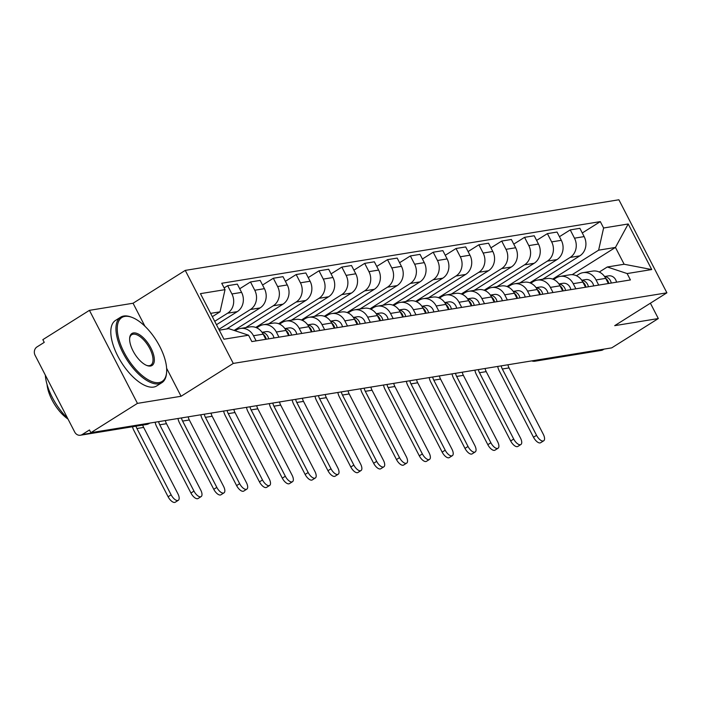 <?xml version="1.0" encoding="UTF-8"?>
<svg xmlns="http://www.w3.org/2000/svg" width="702" height="702" viewBox="0 0 702 702"><rect width="100%" height="100%" fill="white"/><g stroke="black" fill="none" stroke-linecap="round" stroke-linejoin="round"><path stroke-width="1.05" d="M89.426 310.345L137.443 403.378L90.856 432.686L611.732 347.867L658.318 318.55L614.698 325.658L666.9 292.813L618.883 199.772L185.258 270.393L133.055 303.238L89.426 310.345L42.84 339.654L44.244 342.365L36.978 346.937A6.195 5.432 -99.2 0 0 35.1 355.309L74.719 432.063A6.195 5.432 -99.2 0 0 80.397 435.231A6.195 5.432 -99.2 0 0 82.204 434.547L148.517 423.745A6.195 2.782 57.8 0 0 149.017 423.56L149.745 423.104M137.443 403.378L181.072 396.27L233.275 363.425L666.9 292.813M90.856 432.686L89.461 429.975L82.204 434.547M658.318 318.55L650.394 303.194M604.027 349.122L603.079 349.719A6.195 5.432 80.8 0 1 601.272 350.403L534.959 361.205A6.195 5.432 -99.2 0 0 536.758 360.521L603.079 349.719M542.672 279.238L579.826 255.853A14.242 12.496 -99.2 0 0 584.152 236.6L579.887 228.325L570.226 229.905L574.49 238.18A14.242 12.496 80.8 0 1 570.164 257.432L529.826 282.809M596.051 279.949L605.712 278.369A14.242 12.496 -99.2 0 0 592.655 271.095L582.993 272.666A14.242 12.496 80.8 0 1 596.051 279.949L598.709 285.1M605.712 278.369L608.371 283.52M559.441 236.688L570.226 229.905M576.439 275.754L578.843 274.245A14.242 12.496 80.8 0 1 582.993 272.666M519.831 282.95L556.993 259.573A14.242 12.496 -99.2 0 0 561.319 240.321L557.046 232.046L547.384 233.626L551.658 241.892A14.242 12.496 80.8 0 1 547.323 261.144L506.993 286.53M585.538 287.241L582.879 282.09A14.242 12.496 -99.2 0 0 569.822 274.815L560.161 276.386A14.242 12.496 80.8 0 1 573.218 283.669L575.877 288.82M536.6 240.409L547.384 233.626M553.606 279.475L556.01 277.966A14.242 12.496 80.8 0 1 560.161 276.386M496.99 286.67L534.152 263.294A14.242 12.496 -99.2 0 0 538.478 244.042L534.213 235.767L524.552 237.337L528.817 245.612A14.242 12.496 80.8 0 1 524.491 264.865L484.152 290.251M562.697 290.961L560.038 285.811A14.242 12.496 -99.2 0 0 546.981 278.527L537.32 280.107A14.242 12.496 80.8 0 1 550.377 287.381L553.036 292.532M513.767 244.12L524.552 237.337M530.765 283.196L533.169 281.686A14.242 12.496 80.8 0 1 537.32 280.107M474.157 290.391L511.31 267.014A14.242 12.496 -99.2 0 0 515.645 247.762L511.372 239.487L501.711 241.058L505.984 249.333A14.242 12.496 80.8 0 1 501.649 268.585L461.311 293.962M539.864 294.682L537.206 289.531A14.242 12.496 -99.2 0 0 524.148 282.248L514.478 283.827A14.242 12.496 80.8 0 1 527.535 291.102L530.194 296.253M490.926 247.841L501.711 241.058M507.923 286.916L510.328 285.398A14.242 12.496 80.8 0 1 514.478 283.827M451.316 294.112L488.478 270.735A14.242 12.496 -99.2 0 0 492.804 251.483L488.531 243.208L478.869 244.779L483.143 253.053A14.242 12.496 80.8 0 1 478.817 272.306L438.478 297.683M517.023 298.403L514.364 293.252A14.242 12.496 -99.2 0 0 501.307 285.968L491.646 287.539A14.242 12.496 80.8 0 1 504.703 294.822L507.362 299.973M468.094 251.562L478.869 244.779M485.091 290.637L487.495 289.119A14.242 12.496 80.8 0 1 491.646 287.539M428.483 297.832L465.637 274.447A14.242 12.496 -99.2 0 0 469.963 255.195L465.698 246.928L456.037 248.499L460.301 256.774A14.242 12.496 80.8 0 1 455.975 276.026L415.637 301.404M494.182 302.123L491.523 296.972A14.242 12.496 -99.2 0 0 478.466 289.689L468.804 291.26A14.242 12.496 80.8 0 1 481.862 298.543L484.52 303.694M445.252 255.282L456.037 248.499M462.249 294.357L464.654 292.839A14.242 12.496 80.8 0 1 468.804 291.26M405.642 301.553L442.804 278.167A14.242 12.496 -99.2 0 0 447.13 258.915L442.857 250.64L433.195 252.22L437.469 260.495A14.242 12.496 80.8 0 1 433.134 279.747L392.804 305.124M471.349 305.835L468.69 300.684A14.242 12.496 -99.2 0 0 455.633 293.41L445.972 294.98A14.242 12.496 80.8 0 1 459.029 302.264L461.688 307.415M422.42 259.003L433.195 252.22M439.417 298.069L441.821 296.56A14.242 12.496 80.8 0 1 445.972 294.98M382.801 305.265L419.963 281.888A14.242 12.496 -99.2 0 0 424.289 262.636L420.024 254.361L410.363 255.94L414.628 264.206A14.242 12.496 80.8 0 1 410.301 283.459L369.963 308.845M448.508 309.556L445.849 304.405A14.242 12.496 -99.2 0 0 432.792 297.13L423.13 298.701A14.242 12.496 80.8 0 1 436.188 305.984L438.847 311.135M399.578 262.723L410.363 255.94M416.576 301.79L418.98 300.28A14.242 12.496 80.8 0 1 423.13 298.701M359.968 308.985L397.121 285.609A14.242 12.496 -99.2 0 0 401.456 266.356L397.183 258.082L387.522 259.652L391.795 267.927A14.242 12.496 80.8 0 1 387.46 287.179L347.121 312.565M425.675 313.276L423.016 308.125A14.242 12.496 -99.2 0 0 409.959 300.842L400.289 302.422A14.242 12.496 80.8 0 1 413.355 309.696L416.014 314.847M376.737 266.435L387.522 259.652M393.743 305.51L396.139 304.001A14.242 12.496 80.8 0 1 400.289 302.422M337.127 312.706L374.289 289.329A14.242 12.496 -99.2 0 0 378.615 270.077L374.35 261.802L364.68 263.373L368.954 271.648A14.242 12.496 80.8 0 1 364.628 290.9L324.289 316.277M402.834 316.997L400.175 311.846A14.242 12.496 -99.2 0 0 387.118 304.563L377.457 306.142A14.242 12.496 80.8 0 1 390.514 313.417L393.173 318.568M353.905 270.156L364.68 263.373M370.902 309.231L373.306 307.713A14.242 12.496 80.8 0 1 377.457 306.142M314.294 316.426L351.448 293.05A14.242 12.496 -99.2 0 0 355.782 273.798L351.509 265.523L341.848 267.093L346.112 275.368A14.242 12.496 80.8 0 1 341.786 294.621L301.448 319.998M379.993 320.717L377.334 315.567A14.242 12.496 -99.2 0 0 364.277 308.283L354.615 309.854A14.242 12.496 80.8 0 1 367.672 317.137L370.331 322.288M331.063 273.877L341.848 267.093M348.06 312.952L350.465 311.434A14.242 12.496 80.8 0 1 354.615 309.854M291.453 320.147L328.615 296.762A14.242 12.496 -99.2 0 0 332.941 277.509L328.668 269.243L319.006 270.814L323.28 279.089A14.242 12.496 80.8 0 1 318.954 298.341L278.615 323.719M357.16 324.438L354.501 319.287A14.242 12.496 -99.2 0 0 341.444 312.004L331.783 313.575A14.242 12.496 80.8 0 1 344.84 320.858L347.499 326.009M308.231 277.597L319.006 270.814M325.228 316.672L327.632 315.154A14.242 12.496 80.8 0 1 331.783 313.575M268.62 323.868L305.774 300.482A14.242 12.496 -99.2 0 0 310.1 281.23L305.835 272.955L296.174 274.535L300.438 282.809A14.242 12.496 80.8 0 1 296.112 302.062L255.774 327.439M334.319 328.15L331.66 322.999A14.242 12.496 -99.2 0 0 318.603 315.724L308.941 317.295A14.242 12.496 80.8 0 1 321.999 324.578L324.657 329.729M285.389 281.318L296.174 274.535M302.387 320.384L304.791 318.875A14.242 12.496 80.8 0 1 308.941 317.295M245.779 327.58L282.932 304.203A14.242 12.496 -99.2 0 0 287.267 284.951L282.994 276.676L273.332 278.255L277.606 286.521A14.242 12.496 80.8 0 1 273.271 305.774L234.099 330.423M311.486 331.87L308.827 326.72A14.242 12.496 -99.2 0 0 295.77 319.445L286.109 321.016A14.242 12.496 80.8 0 1 299.166 328.299L301.825 333.45M262.548 285.038L273.332 278.255M279.554 324.105L281.95 322.595A14.242 12.496 80.8 0 1 286.109 321.016M226.623 328.984L260.1 307.924A14.242 12.496 -99.2 0 0 264.426 288.671L260.161 280.396L250.491 281.967L254.765 290.242A14.242 12.496 80.8 0 1 250.438 309.494L218.866 329.361M288.645 335.591L285.986 330.44A14.242 12.496 -99.2 0 0 272.929 323.166L263.268 324.736A14.242 12.496 80.8 0 1 276.325 332.011L278.984 337.162M239.715 288.759L250.491 281.967M256.713 327.825L259.117 326.316A14.242 12.496 80.8 0 1 263.268 324.736M216.47 324.719L237.258 311.644A14.242 12.496 -99.2 0 0 241.593 292.392L237.32 284.117L227.659 285.688L231.923 293.962A14.242 12.496 80.8 0 1 227.597 313.215L214.715 321.323M265.804 339.312L263.153 334.161A14.242 12.496 -99.2 0 0 250.087 326.878L240.426 328.457A14.242 12.496 80.8 0 1 253.483 335.731L256.142 340.882M224.131 287.908L227.659 285.688M235.117 330.765L236.276 330.037A14.242 12.496 80.8 0 1 240.426 328.457M572.148 274.684L615.452 247.429L598.622 250.175L552.667 279.089M599.28 272.034L607.3 266.988L624.139 264.25L615.452 247.429L628.202 223.982L651.719 269.55L627.132 273.561L607.3 266.988M219.287 330.177L228.72 328.641L248.552 335.214L251.842 341.584L630.414 279.931L627.132 273.561M248.552 335.214L223.956 339.215L200.439 293.647L225.026 289.645L220.042 311.828L210.609 313.364M598.622 250.175L603.606 227.992L600.315 221.621L221.735 283.266L225.026 289.645M603.606 227.992L628.202 223.982M185.258 270.393L233.275 363.425M133.055 303.238L144.902 326.193M166.628 368.287L181.072 396.27M212.32 316.681L220.042 311.828M582.283 232.967L600.315 221.621M651.719 269.55L624.139 264.25M543.708 440.803L540.663 442.716A7.117 3.194 -122.2 0 1 533.502 437.241L536.547 435.328A7.117 3.194 57.8 0 0 543.708 440.803A7.117 3.194 57.8 0 0 543.278 434.231L509.055 367.909A11.609 10.188 80.8 0 1 507.915 364.768M605.738 278.422A7.74 6.792 80.8 0 1 608.757 283.459M604.676 276.649A7.74 6.792 80.8 0 1 611.249 283.055M604.58 276.518L608.608 275.86A7.74 6.792 80.8 0 1 616.514 282.195M536.547 435.328L502.316 369.006A11.609 10.188 80.8 0 1 501.184 365.865M497.692 366.435A15.637 13.724 -99.2 0 0 499.271 370.919L533.502 437.241M520.866 444.524L517.822 446.437A7.117 3.194 -122.2 0 1 510.67 440.961L513.706 439.04A7.117 3.194 57.8 0 0 520.866 444.524A7.117 3.194 57.8 0 0 520.445 437.943L486.214 371.63A11.609 10.188 80.8 0 1 485.082 368.489M582.906 282.143A7.74 6.792 80.8 0 1 585.924 287.179M581.844 280.37A7.74 6.792 80.8 0 1 588.408 286.776M581.747 280.238L585.766 279.58A7.74 6.792 80.8 0 1 593.681 285.916M513.706 439.04L479.484 372.727A11.609 10.188 80.8 0 1 478.343 369.585M474.85 370.156A15.637 13.724 -99.2 0 0 476.439 374.64L510.67 440.961M498.034 448.245L494.989 450.157A7.117 3.194 -122.2 0 1 487.829 444.682L490.873 442.76A7.117 3.194 57.8 0 0 498.034 448.245A7.117 3.194 57.8 0 0 497.604 441.663L463.373 375.351A11.609 10.188 80.8 0 1 462.241 372.209M560.064 285.863A7.74 6.792 80.8 0 1 563.083 290.9M559.003 284.091A7.74 6.792 80.8 0 1 565.575 290.496M558.906 283.95L562.934 283.301A7.74 6.792 80.8 0 1 570.84 289.636M490.873 442.76L456.642 376.447A11.609 10.188 80.8 0 1 455.51 373.306M452.018 373.876A15.637 13.724 -99.2 0 0 453.597 378.36L487.829 444.682M124.903 316.391A37.768 16.962 57.8 0 0 124.122 352.395A37.768 16.962 57.8 0 0 159.056 382.572A37.768 16.962 57.8 0 0 166.585 372.578A37.768 16.962 57.8 0 0 131.809 317.313A37.768 16.962 57.8 0 0 124.903 316.391M166.585 372.578L166.488 373.587A38.698 17.383 -122.2 0 1 161.881 382.678A38.698 17.383 -122.2 0 1 158.775 383.827A38.698 17.383 -122.2 0 1 124.702 356.072A38.698 17.383 -122.2 0 1 120.665 317.172A38.698 17.383 -122.2 0 1 123.78 316.023A38.698 17.383 -122.2 0 1 130.862 316.962L131.809 317.313M133.441 332.941A18.884 8.485 -122.2 0 1 150.912 348.025A18.884 8.485 -122.2 0 1 150.518 366.032A18.884 8.485 -122.2 0 1 147.06 365.575A18.884 8.485 -122.2 0 1 129.677 337.934A18.884 8.485 -122.2 0 1 133.441 332.941M146.578 365.382A17.954 8.064 57.8 0 0 149.394 365.654A17.954 8.064 57.8 0 0 150.842 365.119A17.954 8.064 57.8 0 0 148.973 347.078A17.954 8.064 57.8 0 0 133.161 334.196A17.954 8.064 57.8 0 0 131.713 334.731A17.954 8.064 57.8 0 0 129.642 338.461M67.611 418.295A38.698 17.383 -122.2 0 1 45.323 375.114M68.006 419.059A27.861 12.513 -122.2 0 1 47.052 384.468M161.881 382.678L156.73 385.916A38.698 17.383 -122.2 0 1 153.624 387.074A38.698 17.383 -122.2 0 1 119.551 359.31A38.698 17.383 -122.2 0 1 115.523 320.41L120.665 317.172M475.193 451.956L472.148 453.878A7.117 3.194 -122.2 0 1 464.987 448.394L468.032 446.481A7.117 3.194 57.8 0 0 475.193 451.956A7.117 3.194 57.8 0 0 474.771 445.384L440.54 379.071A11.609 10.188 80.8 0 1 439.408 375.93M537.223 289.575A7.74 6.792 80.8 0 1 540.242 294.621M536.17 287.811A7.74 6.792 80.8 0 1 542.734 294.217M536.074 287.671L540.092 287.021A7.74 6.792 80.8 0 1 548.008 293.357M468.032 446.481L433.801 380.168A11.609 10.188 80.8 0 1 432.669 377.027M429.176 377.597A15.637 13.724 -99.2 0 0 430.765 382.081L464.987 448.394M452.351 455.677L449.315 457.59A7.117 3.194 -122.2 0 1 442.155 452.114L445.2 450.201A7.117 3.194 57.8 0 0 452.351 455.677A7.117 3.194 57.8 0 0 451.93 449.104L417.699 382.783A11.609 10.188 80.8 0 1 416.567 379.65M514.39 293.296A7.74 6.792 80.8 0 1 517.409 298.341M513.329 291.532A7.74 6.792 80.8 0 1 519.892 297.929M513.232 291.391L517.251 290.733A7.74 6.792 80.8 0 1 525.166 297.078M445.2 450.201L410.968 383.88A11.609 10.188 80.8 0 1 409.836 380.747M406.344 381.318A15.637 13.724 -99.2 0 0 407.923 385.802L442.155 452.114M429.519 459.398L426.474 461.311A7.117 3.194 -122.2 0 1 419.313 455.835L422.358 453.922A7.117 3.194 57.8 0 0 429.519 459.398A7.117 3.194 57.8 0 0 429.089 452.825L394.866 386.504A11.609 10.188 80.8 0 1 393.725 383.371M491.549 297.016A7.74 6.792 80.8 0 1 494.568 302.053M490.487 295.252A7.74 6.792 80.8 0 1 497.06 301.649M490.391 295.112L494.419 294.454A7.74 6.792 80.8 0 1 502.325 300.789M422.358 453.922L388.127 387.601A11.609 10.188 80.8 0 1 386.995 384.468M383.503 385.029A15.637 13.724 -99.2 0 0 385.082 389.513L419.313 455.835M406.677 463.118L403.632 465.031A7.117 3.194 -122.2 0 1 396.481 459.556L399.517 457.643A7.117 3.194 57.8 0 0 406.677 463.118A7.117 3.194 57.8 0 0 406.256 456.546L372.025 390.224A11.609 10.188 80.8 0 1 370.893 387.083M468.717 300.737A7.74 6.792 80.8 0 1 471.735 305.774M467.655 298.964A7.74 6.792 80.8 0 1 474.219 305.37M467.558 298.833L471.577 298.174A7.74 6.792 80.8 0 1 479.492 304.51M399.517 457.643L365.294 391.321A11.609 10.188 80.8 0 1 364.154 388.18M360.661 388.75A15.637 13.724 -99.2 0 0 362.25 393.234L396.481 459.556M383.845 466.839L380.8 468.752A7.117 3.194 -122.2 0 1 373.639 463.276L376.684 461.354A7.117 3.194 57.8 0 0 383.845 466.839A7.117 3.194 57.8 0 0 383.415 460.266L349.184 393.945A11.609 10.188 80.8 0 1 348.052 390.803M445.875 304.457A7.74 6.792 80.8 0 1 448.894 309.494M444.814 302.685A7.74 6.792 80.8 0 1 451.386 309.091M444.717 302.553L448.745 301.895A7.74 6.792 80.8 0 1 456.651 308.231M376.684 461.354L342.453 395.042A11.609 10.188 80.8 0 1 341.321 391.9M337.829 392.471A15.637 13.724 -99.2 0 0 339.408 396.955L373.639 463.276M361.003 470.559L357.959 472.472A7.117 3.194 -122.2 0 1 350.798 466.997L353.843 465.075A7.117 3.194 57.8 0 0 361.003 470.559A7.117 3.194 57.8 0 0 360.582 463.978L326.351 397.665A11.609 10.188 80.8 0 1 325.219 394.524M423.034 308.178A7.74 6.792 80.8 0 1 426.053 313.215M421.981 306.405A7.74 6.792 80.8 0 1 428.545 312.811M421.884 306.265L425.903 305.616A7.74 6.792 80.8 0 1 433.818 311.951M353.843 465.075L319.612 398.762A11.609 10.188 80.8 0 1 318.48 395.621M314.987 396.191A15.637 13.724 -99.2 0 0 316.576 400.675L350.798 466.997M338.162 474.271L335.126 476.193A7.117 3.194 -122.2 0 1 327.966 470.709L331.011 468.796A7.117 3.194 57.8 0 0 338.162 474.271A7.117 3.194 57.8 0 0 337.741 467.699L303.51 401.386A11.609 10.188 80.8 0 1 302.378 398.245M400.201 311.89A7.74 6.792 80.8 0 1 403.22 316.935M399.14 310.126A7.74 6.792 80.8 0 1 405.703 316.532M399.043 309.986L403.062 309.336A7.74 6.792 80.8 0 1 410.977 315.672M331.011 468.796L296.779 402.483A11.609 10.188 80.8 0 1 295.647 399.341M292.155 399.912A15.637 13.724 -99.2 0 0 293.734 404.396L327.966 470.709M315.33 477.992L312.285 479.905A7.117 3.194 -122.2 0 1 305.124 474.429L308.169 472.516A7.117 3.194 57.8 0 0 315.33 477.992A7.117 3.194 57.8 0 0 314.9 471.419L280.677 405.098A11.609 10.188 80.8 0 1 279.536 401.965M377.36 315.61A7.74 6.792 80.8 0 1 380.379 320.656M376.298 313.847A7.74 6.792 80.8 0 1 382.871 320.244M376.202 313.706L380.23 313.048A7.74 6.792 80.8 0 1 388.136 319.392M308.169 472.516L273.938 406.195A11.609 10.188 80.8 0 1 272.806 403.062M269.314 403.632A15.637 13.724 -99.2 0 0 270.893 408.116L305.124 474.429M292.488 481.712L289.443 483.625A7.117 3.194 -122.2 0 1 282.292 478.15L285.328 476.237A7.117 3.194 57.8 0 0 292.488 481.712A7.117 3.194 57.8 0 0 292.067 475.14L257.836 408.818A11.609 10.188 80.8 0 1 256.704 405.686M354.528 319.331A7.74 6.792 80.8 0 1 357.546 324.368M353.466 317.567A7.74 6.792 80.8 0 1 360.029 323.964M353.369 317.427L357.388 316.769A7.74 6.792 80.8 0 1 365.303 323.104M285.328 476.237L251.105 409.915A11.609 10.188 80.8 0 1 249.965 406.783M246.472 407.344A15.637 13.724 -99.2 0 0 248.06 411.828L282.292 478.15M269.656 485.433L266.611 487.346A7.117 3.194 -122.2 0 1 259.45 481.87L262.495 479.957A7.117 3.194 57.8 0 0 269.656 485.433A7.117 3.194 57.8 0 0 269.226 478.861L234.994 412.539A11.609 10.188 80.8 0 1 233.863 409.398M331.686 323.052A7.74 6.792 80.8 0 1 334.705 328.088M330.624 321.279A7.74 6.792 80.8 0 1 337.197 327.685M330.528 321.147L334.556 320.489A7.74 6.792 80.8 0 1 342.462 326.825M262.495 479.957L228.264 413.636A11.609 10.188 80.8 0 1 227.132 410.494M223.64 411.065A15.637 13.724 -99.2 0 0 225.219 415.549L259.45 481.87M246.814 489.154L243.769 491.067A7.117 3.194 -122.2 0 1 236.609 485.591L239.654 483.669A7.117 3.194 57.8 0 0 246.814 489.154A7.117 3.194 57.8 0 0 246.393 482.581L212.162 416.26A11.609 10.188 80.8 0 1 211.03 413.118M308.854 326.772A7.74 6.792 80.8 0 1 311.863 331.809M307.792 325A7.74 6.792 80.8 0 1 314.356 331.405M307.695 324.868L311.714 324.21A7.74 6.792 80.8 0 1 319.629 330.545M239.654 483.669L205.423 417.357A11.609 10.188 80.8 0 1 204.291 414.215M200.798 414.785A15.637 13.724 -99.2 0 0 202.387 419.269L236.609 485.591M223.973 492.874L220.937 494.787A7.117 3.194 -122.2 0 1 213.777 489.312L216.821 487.39A7.117 3.194 57.8 0 0 223.973 492.874A7.117 3.194 57.8 0 0 223.552 486.293L189.321 419.98A11.609 10.188 80.8 0 1 188.189 416.839M286.012 330.493A7.74 6.792 80.8 0 1 289.031 335.53M284.951 328.72A7.74 6.792 80.8 0 1 291.523 335.126M284.854 328.58L288.873 327.931A7.74 6.792 80.8 0 1 296.788 334.266M216.821 487.39L182.59 421.077A11.609 10.188 80.8 0 1 181.458 417.936M177.966 418.506A15.637 13.724 -99.2 0 0 179.545 422.99L213.777 489.312M201.141 496.586L198.096 498.508A7.117 3.194 -122.2 0 1 190.935 493.023L193.98 491.11A7.117 3.194 57.8 0 0 201.141 496.586A7.117 3.194 57.8 0 0 200.711 490.014L166.488 423.701A11.609 10.188 80.8 0 1 165.347 420.559M263.171 334.205A7.74 6.792 80.8 0 1 266.19 339.25M262.118 332.441A7.74 6.792 80.8 0 1 268.682 338.847M262.013 332.3L266.04 331.651A7.74 6.792 80.8 0 1 273.955 337.987M193.98 491.11L159.749 424.798A11.609 10.188 80.8 0 1 158.617 421.656M155.124 422.227A15.637 13.724 -99.2 0 0 156.704 426.711L190.935 493.023M178.299 500.307L175.254 502.228A7.117 3.194 -122.2 0 1 168.103 496.744L171.139 494.831A7.117 3.194 57.8 0 0 178.299 500.307A7.117 3.194 57.8 0 0 177.878 493.734L143.647 427.413A11.609 10.188 80.8 0 1 142.717 425.079M171.139 494.831L136.916 428.51A11.609 10.188 80.8 0 1 135.986 426.175M132.476 426.746A15.637 13.724 -99.2 0 0 133.871 430.431L168.103 496.744M227.597 313.215L237.258 311.644M250.438 309.494L260.1 307.924M273.271 305.774L282.932 304.203M296.112 302.062L305.774 300.482M318.954 298.341L328.615 296.762M341.786 294.621L351.448 293.05M364.628 290.9L374.289 289.329M387.46 287.179L397.121 285.609M410.301 283.459L419.963 281.888M433.134 279.747L442.804 278.167M455.975 276.026L465.637 274.447M478.817 272.306L488.478 270.735M501.649 268.585L511.31 267.014M524.491 264.865L534.152 263.294M547.323 261.144L556.993 259.573M570.164 257.432L579.826 255.853M276.325 332.011L285.986 330.44M299.166 328.299L308.827 326.72M321.999 324.578L331.66 322.999M344.84 320.858L354.501 319.287M367.672 317.137L377.334 315.567M390.514 313.417L400.175 311.846M413.355 309.696L423.016 308.125M436.188 305.984L445.849 304.405M459.029 302.264L468.69 300.684M481.862 298.543L491.523 296.972M504.703 294.822L514.364 293.252M527.535 291.102L537.206 289.531M550.377 287.381L560.038 285.811M573.218 283.669L582.879 282.09M253.483 335.731L263.153 334.161M254.765 290.242L264.426 288.671M277.606 286.521L287.267 284.951M300.438 282.809L310.1 281.23M323.28 279.089L332.941 277.509M346.112 275.368L355.782 273.798M368.954 271.648L378.615 270.077M391.795 267.927L401.456 266.356M414.628 264.206L424.289 262.636M437.469 260.495L447.13 258.915M460.301 256.774L469.963 255.195M483.143 253.053L492.804 251.483M505.984 249.333L515.645 247.762M528.817 245.612L538.478 244.042M551.658 241.892L561.319 240.321M574.49 238.18L584.152 236.6M231.923 293.962L241.593 292.392M535.433 360.293A6.195 2.782 57.8 0 0 536.758 360.521L537.714 359.924M149.473 423.148L148.517 423.745A6.195 5.432 -99.2 0 1 146.718 424.429A6.195 6.195 0 0 0 149.017 423.56M509.055 367.909L502.316 369.006M486.214 371.63L479.484 372.727M463.373 375.351L456.642 376.447M440.54 379.071L433.801 380.168M417.699 382.783L410.968 383.88M394.866 386.504L388.127 387.601M372.025 390.224L365.294 391.321M349.184 393.945L342.453 395.042M326.351 397.665L319.612 398.762M303.51 401.386L296.779 402.483M280.677 405.098L273.938 406.195M257.836 408.818L251.105 409.915M234.994 412.539L228.264 413.636M212.162 416.26L205.423 417.357M189.321 419.98L182.59 421.077M166.488 423.701L159.749 424.798M143.647 427.413L136.916 428.51M146.718 424.429L80.397 435.231M531.774 360.889A6.195 6.195 0 0 0 534.959 361.205"/></g></svg>

